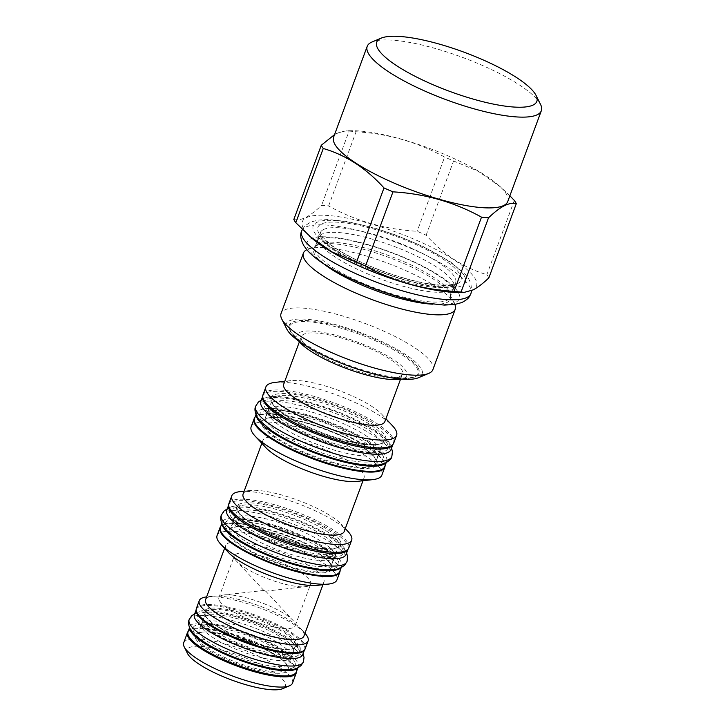 <?xml version="1.0" encoding="UTF-8"?>
<svg xmlns="http://www.w3.org/2000/svg" width="725" height="725" viewBox="0 0 725 725"><rect width="100%" height="100%" fill="white"/><g stroke="black" fill="none" stroke-linecap="round" stroke-linejoin="round"><path stroke-width="0.54" stroke-dasharray="3.62 2.72" d="M264.281 426.699A60.121 14.69 20.3 0 0 330.772 461.662A60.121 14.69 20.3 0 0 375.278 458.853A60.121 14.69 20.3 0 0 374.979 458.336A60.121 14.69 20.3 0 0 323.966 428.457A60.121 14.69 20.3 0 0 266.746 418.706A60.121 14.69 20.3 0 0 264.281 426.699M254.529 418.434A69.41 16.965 20.3 0 1 315.665 423.173A69.41 16.965 20.3 0 1 383.534 460.783A69.41 16.965 -159.7 0 1 384.73 466.601M256.188 415.053A69.41 16.965 20.3 0 1 256.442 413.259A69.41 16.965 20.3 0 1 317.577 417.999A69.41 16.965 20.3 0 1 385.446 455.608A69.41 16.965 -159.7 0 1 386.642 461.426A69.41 16.965 -159.7 0 1 385.673 462.958M266.746 421.678A59.523 14.545 20.3 0 0 324.945 453.932A59.523 14.545 20.3 0 0 377.372 457.992A59.523 14.545 20.3 0 0 376.347 453.007A59.523 14.545 20.3 0 0 318.139 420.754A59.523 14.545 20.3 0 0 265.722 416.694A59.523 14.545 20.3 0 0 266.746 421.678M271.168 409.716A59.523 14.545 20.3 0 0 329.368 441.969A59.523 14.545 20.3 0 0 381.794 446.029A59.523 14.545 20.3 0 0 380.77 441.045A59.523 14.545 20.3 0 0 322.571 408.791A59.523 14.545 20.3 0 0 270.144 404.731A59.523 14.545 20.3 0 0 271.168 409.716M260.873 401.297A69.41 16.965 20.3 0 1 322 406.036A69.41 16.965 20.3 0 1 389.878 443.646A69.41 16.965 -159.7 0 1 391.065 449.464M262.785 396.122L262.722 396.285A69.41 16.965 20.3 0 1 262.785 396.122A69.41 16.965 20.3 0 1 323.921 400.853A69.41 16.965 20.3 0 1 391.79 438.471A69.41 16.965 -159.7 0 1 392.986 444.289A69.41 16.965 -159.7 0 1 392.914 444.461L392.986 444.289M272.981 404.514A59.631 14.572 20.3 0 0 328.797 435.988A59.631 14.572 20.3 0 0 383.135 442.023A59.631 14.572 20.3 0 0 382.782 435.897A59.631 14.572 20.3 0 0 321.991 402.783A59.631 14.572 20.3 0 0 271.73 400.816A59.631 14.572 20.3 0 0 272.981 404.514M262.994 394.763A69.691 17.028 -159.7 0 1 324.374 399.511A69.691 17.028 -159.7 0 1 392.515 437.275A69.691 17.028 20.3 0 1 393.711 443.12M275.011 382.41A69.691 17.028 -159.7 0 1 337.152 395.161A69.691 17.028 -159.7 0 1 392.624 425.91M384.875 421.56A53.922 13.177 20.3 0 0 383.951 417.047A53.922 13.177 20.3 0 0 381.794 414.292A53.922 13.177 20.3 0 0 338.874 390.494A53.922 13.177 20.3 0 0 290.798 380.625A53.922 13.177 20.3 0 0 283.729 384.15M302.243 341.103A53.922 13.177 -159.7 0 1 301.319 336.59A53.922 13.177 -159.7 0 1 348.816 340.27A53.922 13.177 -159.7 0 1 401.541 369.487A53.922 13.177 20.3 0 1 402.466 374.009A53.922 13.177 20.3 0 1 354.978 370.33A53.922 13.177 20.3 0 1 302.243 341.103M300.368 342.889A58.498 14.292 20.3 0 1 298.038 339.907A58.498 14.292 -159.7 0 1 340.324 336.463A58.498 14.292 -159.7 0 1 405.746 370.692A58.498 14.292 20.3 0 1 399.085 379.411M417.827 367.385A69.156 16.902 20.3 0 0 348.662 329.413A69.156 16.902 20.3 0 0 289.094 325.978A69.156 16.902 20.3 0 0 290.48 330.99A69.156 16.902 20.3 0 0 356.564 367.956A69.156 16.902 20.3 0 0 418.66 373.901A69.156 16.902 20.3 0 0 417.827 367.385M418.452 377.734A72.545 17.726 -159.7 0 0 419.177 377.399A72.545 17.726 20.3 0 0 375.124 338.502A72.545 17.726 20.3 0 0 289.13 320.976A72.545 17.726 -159.7 0 0 286.756 329.023M432.897 369.632A80.946 19.783 20.3 0 0 372.206 326.223A80.946 19.783 20.3 0 0 284.436 310.073A80.946 19.783 -159.7 0 0 281.064 313.472M454.856 304.473A80.946 19.783 20.3 0 0 454.502 303.702A80.946 19.783 20.3 0 0 386.171 262.64A80.946 19.783 20.3 0 0 307.563 249.346A80.946 19.783 20.3 0 0 306.793 249.708M458.427 292.42A92.827 22.683 -159.7 0 0 472.627 289.918A92.827 22.683 20.3 0 0 416.268 240.156A92.827 22.683 20.3 0 0 306.231 217.727A92.827 22.683 -159.7 0 0 311.931 238.226M293.824 219.485C297.304 220.337 301.328 219.621 305.887 217.346C310.49 214.953 315.737 210.948 321.619 205.32A104.953 25.647 20.3 0 1 328.615 205.991C355.703 220.989 385.211 229.417 417.156 231.293A104.953 25.647 20.3 0 1 426.128 235.19C443.945 254.901 464.19 268.06 486.865 274.657A104.953 25.647 20.3 0 1 488.849 277.874M334.551 134.605L337.007 133.237L345.879 130.772L349.078 131.098L321.619 205.32M328.615 205.991L356.066 131.769A104.953 25.647 20.3 0 0 349.078 131.098M356.066 131.769C388.011 133.645 417.518 142.082 444.606 157.08L417.156 231.293M426.128 235.19L453.578 160.968A104.953 25.647 20.3 0 0 444.606 157.08M514.324 200.435L486.865 274.657M453.578 160.968L478.255 171.254L500.612 187.023L509.874 195.777M507.754 201.523A92.827 22.683 20.3 0 0 498.193 184.911A92.827 22.683 20.3 0 0 351.697 130.718A92.827 22.683 20.3 0 0 337.497 133.219A92.827 22.683 -159.7 0 0 333.627 137.116M540.506 104.337A92.827 22.683 20.3 0 0 462.142 57.257A92.827 22.683 20.3 0 0 372.007 42.005M254.847 417.591A69.691 17.028 -159.7 0 1 318.375 424.66A69.691 17.028 -159.7 0 1 383.579 461.444A69.691 17.028 20.3 0 1 385.038 465.758M381.885 475.083A69.691 17.028 20.3 0 0 380.688 469.247A69.691 17.028 -159.7 0 0 312.548 431.484A69.691 17.028 -159.7 0 0 251.167 426.735M265.966 447.751A53.922 13.177 20.3 0 1 263.818 444.996A53.922 13.177 -159.7 0 1 262.885 440.483A53.922 13.177 -159.7 0 1 310.382 444.153A53.922 13.177 -159.7 0 1 363.107 473.38A53.922 13.177 20.3 0 1 364.041 477.893A53.922 13.177 20.3 0 1 356.972 481.418M344.239 531.416A53.922 13.177 20.3 0 0 343.315 526.903A53.922 13.177 -159.7 0 0 341.158 524.148L345.29 528.579M243.093 494.006A53.922 13.177 -159.7 0 1 250.161 490.49A53.922 13.177 -159.7 0 1 298.238 500.35A53.922 13.177 -159.7 0 1 341.158 524.148M240.165 491.613A63.909 15.615 -159.7 0 1 297.141 503.304A63.909 15.615 -159.7 0 1 348.018 531.507M348.77 547.928A63.909 15.615 20.3 0 0 347.674 542.572A63.909 15.615 -159.7 0 0 285.188 507.944A63.909 15.615 -159.7 0 0 228.901 503.585M337.886 541.267A53.813 13.15 20.3 0 0 283.384 511.506A53.813 13.15 20.3 0 0 237.673 509.403A53.813 13.15 20.3 0 0 238.797 512.947A53.813 13.15 20.3 0 0 289.529 541.484A53.813 13.15 20.3 0 0 338.33 546.641A53.813 13.15 20.3 0 0 337.886 541.267M348.009 549.178L348.009 549.206A63.628 15.551 -159.7 0 1 348.009 549.206A63.628 15.551 -159.7 0 0 346.922 543.85A63.628 15.551 20.3 0 0 284.708 509.376A63.628 15.551 20.3 0 0 228.665 505.035A63.628 15.551 20.3 0 0 228.656 505.053L228.656 505.053M346.097 554.362A63.628 15.551 -159.7 0 0 345.009 549.024A63.628 15.551 20.3 0 0 282.786 514.551A63.628 15.551 20.3 0 0 226.753 510.21M236.948 518.139A53.741 13.132 20.3 0 0 289.493 547.266A53.741 13.132 20.3 0 0 336.826 550.928A53.741 13.132 20.3 0 0 335.902 546.423A53.741 13.132 20.3 0 0 283.357 517.306A53.741 13.132 20.3 0 0 236.024 513.644A53.741 13.132 20.3 0 0 236.948 518.139M232.526 530.102A53.741 13.132 20.3 0 0 285.07 559.22A53.741 13.132 20.3 0 0 332.403 562.881A53.741 13.132 20.3 0 0 331.479 558.386A53.741 13.132 20.3 0 0 278.935 529.259A53.741 13.132 20.3 0 0 231.601 525.598A53.741 13.132 20.3 0 0 232.526 530.102M340.569 567.929A63.628 15.551 -159.7 0 0 341.674 566.316A63.628 15.551 -159.7 0 0 340.578 560.987A63.628 15.551 20.3 0 0 278.364 526.504A63.628 15.551 20.3 0 0 222.33 522.172A63.628 15.551 20.3 0 0 222.113 524.112M339.762 571.49A63.628 15.551 -159.7 0 0 338.666 566.162A63.628 15.551 20.3 0 0 276.452 531.679A63.628 15.551 20.3 0 0 220.409 527.347M330.201 563.742A54.429 13.304 20.3 0 0 330.011 563.443A54.429 13.304 20.3 0 0 284.698 536.944A54.429 13.304 20.3 0 0 233.051 527.573A54.429 13.304 20.3 0 0 229.97 535.095A54.429 13.304 20.3 0 0 290.852 566.941A54.429 13.304 20.3 0 0 330.201 563.742M340.079 570.629A63.909 15.615 20.3 0 0 338.738 566.742A63.909 15.615 -159.7 0 0 279.062 533.056A63.909 15.615 -159.7 0 0 220.735 526.477M217.074 535.558A63.909 15.615 -159.7 0 1 273.361 539.917A63.909 15.615 -159.7 0 1 335.847 574.544A63.909 15.615 20.3 0 1 336.944 579.9M317.088 585.365A52.427 12.814 20.3 0 0 323.957 581.948A52.427 12.814 20.3 0 0 323.06 577.553A52.427 12.814 20.3 0 0 271.784 549.142A52.427 12.814 20.3 0 0 225.611 545.562A52.427 12.814 20.3 0 0 226.508 549.958A52.427 12.814 20.3 0 0 228.602 552.631M303.947 636.033A52.427 12.814 20.3 0 0 303.05 631.647A52.427 12.814 20.3 0 0 300.957 628.965A52.427 12.814 20.3 0 0 259.215 605.828A52.427 12.814 20.3 0 0 212.47 596.24A52.427 12.814 20.3 0 0 205.601 599.657M304.971 633.278A58.027 14.183 20.3 0 0 304.799 633.097A58.027 14.183 20.3 0 0 258.608 607.487A58.027 14.183 20.3 0 0 206.87 596.865A58.027 14.183 20.3 0 0 206.625 596.893M196.375 608.456A58.027 14.183 20.3 0 1 247.488 612.417A58.027 14.183 20.3 0 1 304.228 643.863A58.027 14.183 -159.7 0 1 305.225 648.721M206.099 616.748A48.213 11.781 -159.7 0 1 205.284 614.981A48.213 11.781 -159.7 0 1 243.636 614.7A48.213 11.781 -159.7 0 1 294.876 642.114A48.213 11.781 -159.7 0 1 294.223 647.878A48.213 11.781 -159.7 0 1 249.119 641.462A48.213 11.781 -159.7 0 1 206.099 616.748M304.373 650.044A57.746 14.11 -159.7 0 0 304.654 649.464A57.746 14.11 -159.7 0 0 303.657 644.625A57.746 14.11 20.3 0 0 247.189 613.332A57.746 14.11 20.3 0 0 196.33 609.399A57.746 14.11 20.3 0 0 196.158 610.006M302.733 654.639A57.746 14.11 -159.7 0 0 301.745 649.799A57.746 14.11 20.3 0 0 245.277 618.507A57.746 14.11 20.3 0 0 194.409 614.573M292.637 647.198A47.859 11.7 -159.7 0 1 293.462 651.213A47.859 11.7 -159.7 0 1 251.312 647.951A47.859 11.7 -159.7 0 1 204.513 622.014A47.859 11.7 -159.7 0 1 203.689 617.999A47.859 11.7 -159.7 0 1 245.838 621.271A47.859 11.7 -159.7 0 1 292.637 647.198M288.151 659.333A47.859 11.7 -159.7 0 1 288.976 663.348A47.859 11.7 -159.7 0 1 246.817 660.085A47.859 11.7 -159.7 0 1 200.018 634.148A47.859 11.7 -159.7 0 1 199.203 630.134A47.859 11.7 -159.7 0 1 241.352 633.396A47.859 11.7 -159.7 0 1 288.151 659.333M297.567 667.906A57.746 14.11 -159.7 0 0 298.247 666.773A57.746 14.11 -159.7 0 0 297.259 661.934A57.746 14.11 20.3 0 0 240.782 630.641A57.746 14.11 20.3 0 0 189.923 626.708A57.746 14.11 20.3 0 0 189.705 628.013M296.335 671.948A57.746 14.11 -159.7 0 0 295.338 667.109A57.746 14.11 20.3 0 0 238.869 635.816A57.746 14.11 20.3 0 0 188.011 631.883M197.789 639.232A48.213 11.781 -159.7 0 1 198.442 633.469A48.213 11.781 -159.7 0 1 243.537 639.885A48.213 11.781 -159.7 0 1 286.556 664.598A48.213 11.781 -159.7 0 1 287.381 666.366A48.213 11.781 -159.7 0 1 249.028 666.647A48.213 11.781 -159.7 0 1 197.789 639.232M188.183 631.421A58.027 14.183 20.3 0 1 241.226 637.483A58.027 14.183 20.3 0 1 295.283 668.024A58.027 14.183 -159.7 0 1 296.507 671.486M292.519 683.077A58.027 14.183 -159.7 0 0 291.522 678.219A58.027 14.183 20.3 0 0 234.773 646.772A58.027 14.183 20.3 0 0 183.67 642.812M187.503 653.461A52.427 12.814 20.3 0 1 226.979 651.485A52.427 12.814 20.3 0 1 284.481 681.835A52.427 12.814 -159.7 0 1 282.678 688.668M235.045 559.22A40.672 9.942 20.3 0 0 236.676 561.304A40.672 9.942 20.3 0 0 269.048 579.248A40.672 9.942 20.3 0 0 305.316 586.697A40.672 9.942 20.3 0 0 310.653 584.042A40.672 9.942 20.3 0 0 309.947 580.634A40.672 9.942 20.3 0 0 270.171 558.585A40.672 9.942 20.3 0 0 234.347 555.812A40.672 9.942 20.3 0 0 235.045 559.22M263.927 590.558L265.631 591.047L263.927 590.558M219.602 600.971A40.672 9.942 20.3 0 0 259.378 623.011A40.672 9.942 20.3 0 0 295.202 625.784A40.672 9.942 20.3 0 0 294.504 622.376A40.672 9.942 20.3 0 0 292.882 620.301A40.672 9.942 20.3 0 0 260.502 602.348A40.672 9.942 20.3 0 0 224.243 594.908A40.672 9.942 20.3 0 0 218.905 597.563A40.672 9.942 20.3 0 0 219.602 600.971M262.976 426.826A61.353 14.998 20.3 0 0 331.597 462.722A61.353 14.998 20.3 0 0 375.949 459.115A61.353 14.998 20.3 0 0 307.327 423.219A61.353 14.998 20.3 0 0 262.976 426.826M271.812 402.928A61.353 14.998 20.3 0 0 340.433 438.824A61.353 14.998 20.3 0 0 384.794 435.218A61.353 14.998 20.3 0 0 316.173 399.321A61.353 14.998 20.3 0 0 271.812 402.928M290.788 332.032A68.476 16.738 -159.7 0 1 340.288 328.008A68.476 16.738 -159.7 0 1 416.884 368.073A68.476 16.738 -159.7 0 1 409.081 378.278A68.476 16.738 -159.7 0 1 348.027 365.753A68.476 16.738 -159.7 0 1 293.516 335.53A68.476 16.738 -159.7 0 1 290.788 332.032M323.876 263.945A72.935 17.826 -159.7 0 1 316.635 245.548A72.935 17.826 -159.7 0 1 317.36 245.213A72.935 17.826 -159.7 0 1 388.183 257.194A72.935 17.826 -159.7 0 1 449.754 294.187A72.935 17.826 -159.7 0 1 447.37 302.271A72.935 17.826 -159.7 0 1 432.626 304.174M318.03 244.071A72.119 17.627 -159.7 0 1 396.231 258.453A72.119 17.627 -159.7 0 1 450.298 297.132A72.119 17.627 -159.7 0 1 447.298 300.159A72.119 17.627 -159.7 0 1 369.097 285.768A72.119 17.627 -159.7 0 1 315.031 247.089A72.119 17.627 -159.7 0 1 318.03 244.071M323.386 229.598A72.119 17.627 -159.7 0 1 401.587 243.981A72.119 17.627 -159.7 0 1 455.653 282.659A72.119 17.627 -159.7 0 1 452.654 285.686A72.119 17.627 -159.7 0 1 374.453 271.295A72.119 17.627 -159.7 0 1 320.377 232.625A72.119 17.627 -159.7 0 1 323.386 229.598M457.828 283.502A76.315 18.651 -159.7 0 1 367.367 265.06A76.315 18.651 -159.7 0 1 321.039 224.143A76.315 18.651 -159.7 0 1 411.492 242.585A76.315 18.651 -159.7 0 1 457.828 283.502M339.952 540.515A55.571 13.585 20.3 0 0 277.802 507.998A55.571 13.585 20.3 0 0 237.628 511.27A55.571 13.585 20.3 0 0 299.778 543.786A55.571 13.585 20.3 0 0 339.952 540.515M331.117 564.412A55.571 13.585 20.3 0 0 268.957 531.896A55.571 13.585 20.3 0 0 228.783 535.168A55.571 13.585 20.3 0 0 290.933 567.684A55.571 13.585 20.3 0 0 331.117 564.412M204.994 615.652A49.69 12.144 -159.7 0 1 240.927 612.725A49.69 12.144 -159.7 0 1 296.507 641.797A49.69 12.144 -159.7 0 1 260.574 644.724A49.69 12.144 -159.7 0 1 204.994 615.652M196.158 639.55A49.69 12.144 -159.7 0 1 232.082 636.623A49.69 12.144 -159.7 0 1 287.662 665.704A49.69 12.144 -159.7 0 1 251.738 668.622A49.69 12.144 -159.7 0 1 196.158 639.55M291.205 657.321L292.121 656.034L286.203 656.805C278.962 656.75 269.274 654.965 257.148 651.449L225.575 639.232L209.824 630.224C205.32 626.962 202.637 624.551 201.795 622.974L201.432 624.107A47.859 11.7 20.3 0 1 243.582 627.379A47.859 11.7 20.3 0 1 290.381 653.307A47.859 11.7 -159.7 0 1 291.205 657.321A47.859 11.7 -159.7 0 1 291.196 657.321A47.859 11.7 -159.7 0 1 249.047 654.059A47.859 11.7 -159.7 0 1 202.248 628.122A47.859 11.7 20.3 0 1 201.423 624.116L200.508 625.394L206.426 624.633C213.667 624.687 223.354 626.472 235.48 629.989L267.054 642.205L282.804 651.213C287.308 654.467 289.982 656.886 290.834 658.454L291.196 657.321M298.591 649.092A54.393 13.295 -159.7 0 1 259.269 652.292A54.393 13.295 -159.7 0 1 198.433 620.464A54.393 13.295 20.3 0 1 237.755 617.265A54.393 13.295 20.3 0 1 298.591 649.092M294.196 660.964A54.393 13.295 20.3 0 0 233.359 629.146A54.393 13.295 20.3 0 0 194.037 632.345A54.393 13.295 -159.7 0 0 254.874 664.163A54.393 13.295 -159.7 0 0 294.196 660.964M189.18 619.585L189.18 619.576A60.918 14.89 20.3 0 1 242.839 623.736A60.918 14.89 20.3 0 1 302.407 656.75A60.918 14.89 -159.7 0 1 303.449 661.853L303.449 661.853M233.658 519.517A53.922 13.177 20.3 0 1 281.155 523.196A53.922 13.177 20.3 0 1 333.872 552.414A53.922 13.177 -159.7 0 1 334.805 556.927A53.922 13.177 -159.7 0 1 334.796 556.936A53.922 13.177 -159.7 0 1 287.299 553.257A53.922 13.177 -159.7 0 1 234.583 524.03A53.922 13.177 20.3 0 1 233.649 519.517L232.924 520.586L239.893 519.617C248.041 519.68 258.87 521.674 272.392 525.598L306.829 538.847C314.142 542.391 320.269 545.871 325.199 549.287C330.247 552.93 333.292 555.685 334.325 557.561L334.66 558.214L335.53 555.867L328.561 556.827C320.414 556.764 309.584 554.77 296.054 550.846L261.625 537.597C254.303 534.053 248.186 530.573 243.256 527.157C238.208 523.522 235.163 520.768 234.13 518.892L233.794 518.23L233.658 519.517A53.922 13.177 20.3 0 0 233.649 519.517M342.082 548.191A60.456 14.772 -159.7 0 1 298.383 551.743A60.456 14.772 -159.7 0 1 230.767 516.372A60.456 14.772 20.3 0 1 274.467 512.82A60.456 14.772 20.3 0 1 342.082 548.191M337.687 560.072A60.456 14.772 20.3 0 0 270.072 524.701A60.456 14.772 20.3 0 0 226.372 528.253A60.456 14.772 -159.7 0 0 293.987 563.624A60.456 14.772 -159.7 0 0 337.687 560.072M221.406 514.986L221.406 514.986A66.981 16.367 20.3 0 1 280.403 519.553A66.981 16.367 20.3 0 1 345.897 555.848A66.981 16.367 -159.7 0 1 347.048 561.458L347.048 561.467M379.601 451.965L380.181 451.086C380.244 450.751 381.069 451.929 372.215 452.255C363.234 452.183 351.335 449.989 336.527 445.694L298.818 431.185C290.798 427.297 284.082 423.482 278.663 419.721C273.117 415.742 269.727 412.67 268.522 410.513L268.087 409.616L267.951 410.667A59.523 14.545 20.3 0 1 320.377 414.727A59.523 14.545 20.3 0 1 378.577 446.981A59.523 14.545 -159.7 0 1 379.601 451.965A59.523 14.545 -159.7 0 1 379.592 451.974A59.523 14.545 -159.7 0 1 327.165 447.905A59.523 14.545 -159.7 0 1 268.975 415.652A59.523 14.545 20.3 0 1 267.951 410.667L267.371 411.555C267.308 411.891 266.474 410.703 275.337 410.386C284.318 410.459 296.208 412.643 311.016 416.947L348.725 431.457C356.745 435.335 363.47 439.16 368.88 442.912C374.435 446.899 377.816 449.971 379.03 452.128L379.465 453.016L379.592 451.974M386.788 442.757A66.047 16.14 -159.7 0 1 339.028 446.645A66.047 16.14 -159.7 0 1 265.16 407.994A66.047 16.14 20.3 0 1 312.91 404.115A66.047 16.14 20.3 0 1 386.788 442.757M382.392 454.638A66.047 16.14 20.3 0 0 308.515 415.996A66.047 16.14 20.3 0 0 260.764 419.875A66.047 16.14 -159.7 0 0 334.642 458.526A66.047 16.14 -159.7 0 0 382.392 454.638M255.698 406.136L255.698 406.136A72.582 17.735 20.3 0 1 319.634 411.093A72.582 17.735 20.3 0 1 390.603 450.415A72.582 17.735 -159.7 0 1 391.844 456.496L391.844 456.505M452.69 281.282A72.119 17.627 -159.7 0 1 453.932 287.327A72.119 17.627 -159.7 0 1 453.923 287.327A72.119 17.627 -159.7 0 1 390.403 282.406A72.119 17.627 -159.7 0 1 319.897 243.328A72.119 17.627 20.3 0 1 318.656 237.292A72.119 17.627 20.3 0 0 318.656 237.292L317.568 238.86C317.523 239.25 316.263 238.008 326.767 237.61C337.669 237.691 352.187 240.365 370.33 245.621C386.452 250.433 401.849 256.36 416.513 263.392C426.327 268.15 434.538 272.817 441.135 277.394C447.896 282.27 451.956 285.94 453.315 288.414L453.732 289.23L453.923 287.327L455.019 285.759C455.064 285.36 456.315 286.602 445.812 287.009C434.909 286.919 420.391 284.245 402.257 278.989C386.126 274.177 370.738 268.25 356.075 261.218C346.251 256.46 338.049 251.792 331.443 247.216C324.691 242.349 320.631 238.679 319.263 236.196L318.855 235.389L318.656 237.283A72.119 17.627 20.3 0 1 382.175 242.204A72.119 17.627 20.3 0 1 452.69 281.282M464.063 275.437A81.164 19.838 -159.7 0 1 405.384 280.212A81.164 19.838 -159.7 0 1 314.605 232.716A81.164 19.838 20.3 0 1 373.284 227.949A81.164 19.838 20.3 0 1 464.063 275.437M457.973 291.894A81.164 19.838 20.3 0 0 367.194 244.407A81.164 19.838 20.3 0 0 308.515 249.182A81.164 19.838 -159.7 0 0 399.303 296.67A81.164 19.838 -159.7 0 0 457.973 291.894M301.682 231.012L301.682 231.003A90.217 22.049 20.3 0 1 381.142 237.166A90.217 22.049 20.3 0 1 469.356 286.049A90.217 22.049 -159.7 0 1 470.906 293.598L470.906 293.607M375.278 458.853L375.015 458.408C367.892 441.489 281.59 409.987 266.746 418.706M386.642 461.426L386.171 462.704M256.442 413.259L255.97 414.537M377.372 457.992L381.794 446.029M383.135 442.023C383.761 446.319 352.196 445.096 322.253 432.771C295.773 422.34 279.27 412.634 272.745 403.635L271.73 400.816M290.798 380.625L284.78 381.305M381.794 414.292L385.927 418.724M299.38 341.828L301.319 336.59M400.526 379.248L402.466 374.009M298.573 340.958L290.643 331.851L289.094 325.978M454.502 303.702L449.754 294.187L450.298 297.132L455.653 282.659L454.512 283.575C454.258 284.68 449.038 285.142 438.852 284.97C417.555 283.647 380.426 272.183 353.873 258.598C344.475 253.832 336.799 249.21 330.854 244.724L322.507 237.021L320.377 232.625L315.031 247.089L317.36 245.213L307.563 249.346M351.697 130.718L345.879 130.772M498.193 184.911L500.612 187.023M401.704 379.112L409.081 378.278C413.893 377.779 417.083 376.32 418.66 373.901M265.722 416.694L270.144 404.731M362.989 480.738L364.041 477.893M261.843 443.319L262.885 440.483M250.161 490.49L244.144 491.16M237.673 509.403L238.561 511.977C244.506 520.16 259.623 529.005 283.892 538.512C308.941 548.2 335.14 551.381 338.33 546.641M332.403 562.881L336.826 550.928M231.601 525.598L236.024 513.644M222.33 522.172L221.832 523.495M341.674 566.316L341.185 567.648M330.011 563.443C322.987 548.435 248.149 520.758 233.051 527.573M322.933 584.703L323.957 581.948M224.587 548.327L225.611 545.562M212.47 596.24L206.87 596.865M300.957 628.965L304.799 633.097M205.284 614.981L205.927 616.359C211.881 629.798 282.061 656.27 294.223 647.878M196.33 609.399L196.158 609.861M304.654 649.464L304.482 649.935M293.462 651.213L288.976 663.348M203.689 617.999L199.203 630.134M189.923 626.708L189.56 627.687M298.247 666.773L297.884 667.761M198.442 633.469C210.594 625.077 280.774 651.548 286.728 664.988L287.381 666.366M265.522 591.183L305.316 586.697M263.963 590.603L236.676 561.304M295.202 625.784L310.653 584.042M218.905 597.563L234.347 555.812M264.036 590.422L224.243 594.908M265.586 590.993L292.882 620.301M194.744 613.676L201.242 611.864L214.274 612.072L235.127 616.304L253.224 622.141L270.534 629.391L289.157 639.74L299.189 648.005L303.068 653.742M227.269 508.796L233.948 506.911L248.53 507.11L271.603 511.796L291.658 518.257L310.844 526.287L331.443 537.742L342.843 547.239L346.623 552.948M261.372 399.937L268.368 397.789L276.542 397.336L293.09 399.185L315.71 404.713L331.688 410.069L352.595 418.823L375.677 431.737L387.549 441.779L391.572 448.095M302.352 229.472L305.089 225.774L310.681 222.095L317.713 220.137L328.28 219.53L347.692 221.614L375.468 228.275L396.367 235.235L423.264 246.563L450.66 261.979L465.668 274.757L468.722 278.917L470.86 283.375L471.649 290.598"/><path stroke-width="1.09" d="M386.171 462.704L384.73 466.601A69.41 16.965 -159.7 0 1 323.595 461.861A69.41 16.965 -159.7 0 1 255.726 424.252A69.41 16.965 20.3 0 1 254.529 418.434L255.97 414.537M385.673 462.958A69.41 16.965 -159.7 0 1 322.09 455.545A69.41 16.965 -159.7 0 1 257.638 419.077A69.41 16.965 20.3 0 1 256.188 415.053M391.065 449.464A69.41 16.965 -159.7 0 1 329.938 444.724A69.41 16.965 -159.7 0 1 262.06 407.115A69.41 16.965 20.3 0 1 260.873 401.297L262.722 396.285A69.41 16.965 20.3 0 0 263.982 401.94A69.41 16.965 -159.7 0 0 331.488 439.432A69.41 16.965 -159.7 0 0 392.914 444.461L391.065 449.464M265.876 386.96A69.691 17.028 -159.7 0 0 267.072 392.796A69.691 17.028 20.3 0 0 335.222 430.559A69.691 17.028 20.3 0 0 396.602 435.308L393.711 443.12A69.691 17.028 20.3 0 1 332.331 438.362A69.691 17.028 20.3 0 1 264.19 400.599A69.691 17.028 -159.7 0 1 262.994 394.763L265.876 386.96A69.691 17.028 -159.7 0 1 275.011 382.41L284.78 381.305M396.602 435.308A69.691 17.028 20.3 0 0 395.406 429.472A69.691 17.028 -159.7 0 0 392.624 425.91L385.927 418.724M299.38 341.828L283.729 384.15A53.922 13.177 20.3 0 0 284.653 388.663A53.922 13.177 20.3 0 0 337.379 417.89A53.922 13.177 20.3 0 0 384.875 421.56L400.526 379.248M298.573 340.958L300.368 342.889A58.498 14.292 20.3 0 0 346.931 368.708A58.498 14.292 20.3 0 0 399.085 379.411L401.704 379.112M303.385 253.116A80.946 19.783 -159.7 0 0 364.077 296.525A80.946 19.783 -159.7 0 0 451.847 312.674A80.946 19.783 20.3 0 0 455.218 309.285L432.897 369.632A80.946 19.783 20.3 0 1 429.526 373.031A80.946 19.783 -159.7 0 1 428.72 373.402L418.452 377.734A72.545 17.726 -159.7 0 1 348 365.817A72.545 17.726 -159.7 0 1 286.756 329.023L281.78 319.054A80.946 19.783 -159.7 0 1 281.064 313.472L303.385 253.116A80.946 19.783 -159.7 0 1 306.757 249.717A80.946 19.783 20.3 0 1 306.793 249.708M428.72 373.402A80.946 19.783 -159.7 0 1 350.112 360.108A80.946 19.783 -159.7 0 1 281.78 319.054M455.218 309.285A80.946 19.783 20.3 0 0 454.856 304.473M464.236 292.365L461.046 292.039L488.505 217.817C494.387 212.189 499.625 208.184 504.228 205.791C508.796 203.517 512.82 202.801 516.3 203.662L488.849 277.874C482.959 283.502 477.721 287.517 473.117 289.9L464.236 292.365L458.427 292.42A92.827 22.683 -159.7 0 1 311.931 238.226L295.8 222.702A104.953 25.647 -159.7 0 1 293.824 219.485L321.275 145.263L334.551 134.605M461.046 292.039A104.953 25.647 -159.7 0 1 454.049 291.368C422.113 289.493 392.597 281.055 365.509 266.066A104.953 25.647 -159.7 0 1 356.537 262.169L331.869 251.883L309.512 236.114M488.505 217.817A104.953 25.647 -159.7 0 1 481.509 217.147C454.421 202.157 424.904 193.72 392.968 191.844L365.509 266.066M481.509 217.147L454.049 291.368M392.968 191.844A104.953 25.647 -159.7 0 1 383.996 187.947L356.537 262.169M383.996 187.947C366.17 168.236 345.925 155.078 323.25 148.489L295.8 222.702M323.25 148.489A104.953 25.647 -159.7 0 1 321.275 145.263M509.874 195.777L514.324 200.435A104.953 25.647 20.3 0 1 516.3 203.662M541.33 110.735A92.827 22.683 20.3 0 1 537.47 114.632A92.827 22.683 -159.7 0 1 436.812 96.117A92.827 22.683 -159.7 0 1 367.212 46.328L333.627 137.116A92.827 22.683 -159.7 0 0 403.227 186.896A92.827 22.683 -159.7 0 0 503.884 205.411A92.827 22.683 20.3 0 0 507.754 201.523L541.33 110.735A92.827 22.683 20.3 0 0 540.506 104.337L536.083 95.473A85.36 20.862 20.3 0 0 464.018 52.182A85.36 20.862 20.3 0 0 381.132 38.153A85.36 20.862 20.3 0 0 380.281 38.552A85.36 20.862 -159.7 0 0 432.109 84.318A85.36 20.862 -159.7 0 0 533.292 104.944A85.36 20.862 20.3 0 0 536.083 95.473M367.212 46.328A92.827 22.683 -159.7 0 1 371.073 42.44A92.827 22.683 20.3 0 1 372.007 42.005L381.132 38.153M254.049 418.923L251.167 426.735A69.691 17.028 -159.7 0 0 252.363 432.571A69.691 17.028 20.3 0 0 255.146 436.133A69.691 17.028 20.3 0 0 310.617 466.882A69.691 17.028 20.3 0 0 372.75 479.633A69.691 17.028 20.3 0 0 381.885 475.083L384.776 467.281A69.691 17.028 20.3 0 1 323.395 462.532A69.691 17.028 20.3 0 1 255.245 424.768A69.691 17.028 -159.7 0 1 254.049 418.923A69.691 17.028 -159.7 0 1 254.847 417.591M384.776 467.281A69.691 17.028 20.3 0 0 385.038 465.758M255.146 436.133L265.966 447.751A53.922 13.177 20.3 0 0 308.895 471.549A53.922 13.177 20.3 0 0 356.972 481.418L372.75 479.633M261.843 443.319L243.093 494.006A53.922 13.177 -159.7 0 0 244.017 498.519A53.922 13.177 20.3 0 0 296.743 527.746A53.922 13.177 20.3 0 0 344.239 531.416L362.989 480.738M231.792 495.782L228.901 503.585A63.909 15.615 -159.7 0 0 229.997 508.941A63.909 15.615 20.3 0 0 292.492 543.569A63.909 15.615 20.3 0 0 348.77 547.928L351.661 540.125A63.909 15.615 20.3 0 1 295.374 535.766A63.909 15.615 20.3 0 1 232.888 501.138A63.909 15.615 -159.7 0 1 231.792 495.782A63.909 15.615 -159.7 0 1 240.165 491.613L244.144 491.16M345.29 528.579L348.018 531.507A63.909 15.615 -159.7 0 1 350.565 534.769A63.909 15.615 20.3 0 1 351.661 540.125M228.656 505.053A63.628 15.551 20.3 0 0 229.762 510.364A63.628 15.551 -159.7 0 0 291.93 544.828A63.628 15.551 -159.7 0 0 348.009 549.206L346.097 554.362A63.628 15.551 -159.7 0 1 290.063 550.021A63.628 15.551 -159.7 0 1 227.84 515.538A63.628 15.551 20.3 0 1 226.753 510.21L228.656 505.053M222.113 524.112A63.628 15.551 20.3 0 0 223.418 527.501A63.628 15.551 -159.7 0 0 281.971 560.742A63.628 15.551 -159.7 0 0 340.569 567.929M221.832 523.495L220.409 527.347A63.628 15.551 20.3 0 0 221.506 532.676A63.628 15.551 -159.7 0 0 283.72 567.149A63.628 15.551 -159.7 0 0 339.762 571.49L341.185 567.648M220.726 544.176A63.909 15.615 20.3 0 0 271.594 572.378A63.909 15.615 20.3 0 0 328.57 584.069L317.088 585.365A52.427 12.814 20.3 0 1 270.334 575.768A52.427 12.814 20.3 0 1 228.602 552.631L220.726 544.176A63.909 15.615 20.3 0 1 218.171 540.913A63.909 15.615 -159.7 0 1 217.074 535.558L219.965 527.755A63.909 15.615 -159.7 0 0 221.062 533.111A63.909 15.615 20.3 0 0 283.548 567.738A63.909 15.615 20.3 0 0 339.835 572.097A63.909 15.615 20.3 0 0 340.079 570.629M219.965 527.755A63.909 15.615 -159.7 0 1 220.735 526.477M328.57 584.069A63.909 15.615 20.3 0 0 336.944 579.9L339.835 572.097M224.587 548.327L205.601 599.657A52.427 12.814 20.3 0 0 206.498 604.052A52.427 12.814 20.3 0 0 257.774 632.463A52.427 12.814 20.3 0 0 303.947 636.033L322.933 584.703M206.625 596.893A58.027 14.183 20.3 0 0 199.266 600.653A58.027 14.183 20.3 0 0 200.263 605.52A58.027 14.183 -159.7 0 0 257.003 636.958A58.027 14.183 -159.7 0 0 308.107 640.918A58.027 14.183 -159.7 0 0 307.11 636.052A58.027 14.183 20.3 0 0 304.971 633.278M308.107 640.918L305.225 648.721A58.027 14.183 -159.7 0 1 254.112 644.77A58.027 14.183 -159.7 0 1 197.372 613.323A58.027 14.183 20.3 0 1 196.375 608.456L199.266 600.653M196.158 610.006A57.746 14.11 20.3 0 0 197.318 614.238A57.746 14.11 -159.7 0 0 252.572 645.123A57.746 14.11 -159.7 0 0 304.373 650.044M196.158 609.861L194.409 614.573A57.746 14.11 20.3 0 0 195.406 619.413A57.746 14.11 -159.7 0 0 251.874 650.706A57.746 14.11 -159.7 0 0 302.733 654.639L304.482 649.935M189.705 628.013A57.746 14.11 20.3 0 0 190.92 631.548A57.746 14.11 -159.7 0 0 244.878 661.998A57.746 14.11 -159.7 0 0 297.567 667.906M189.56 627.687L188.011 631.883A57.746 14.11 20.3 0 0 188.998 636.722A57.746 14.11 -159.7 0 0 245.467 668.015A57.746 14.11 -159.7 0 0 296.335 671.948L297.884 667.761M296.507 671.486A58.027 14.183 -159.7 0 1 296.28 672.891A58.027 14.183 -159.7 0 1 245.177 668.93A58.027 14.183 -159.7 0 1 188.437 637.483A58.027 14.183 20.3 0 1 187.44 632.626L183.67 642.812A58.027 14.183 20.3 0 0 184.186 646.818A58.027 14.183 20.3 0 0 184.667 647.679A58.027 14.183 -159.7 0 0 234.447 676.715A58.027 14.183 -159.7 0 0 289.52 685.778A58.027 14.183 -159.7 0 0 292.519 683.077L296.28 672.891M188.183 631.421A58.027 14.183 20.3 0 0 187.44 632.626M289.52 685.778L282.678 688.668A52.427 12.814 -159.7 0 1 232.915 680.476A52.427 12.814 -159.7 0 1 187.938 654.24A52.427 12.814 20.3 0 1 187.503 653.461L184.186 646.818M432.626 304.174A72.935 17.826 -159.7 0 1 323.876 263.945M189.18 619.585A60.918 14.89 20.3 0 1 189.18 619.576C187.92 622.123 188.418 625.548 190.675 629.835L193.439 633.433C197.735 638.562 207.287 644.77 222.095 652.047C242.087 661.245 260.837 667.018 278.355 669.356C295.147 670.743 297.123 668.459 301.056 665.532L303.449 661.853A60.918 14.89 -159.7 0 1 249.79 657.693A60.918 14.89 -159.7 0 1 190.222 624.687A60.918 14.89 20.3 0 1 189.18 619.585L191.572 615.906L194.744 613.676M221.406 514.986C220.083 517.596 220.618 521.184 223.01 525.743L225.611 529.214C230.577 535.186 241.244 542.164 257.611 550.157C279.778 560.353 300.549 566.742 319.924 569.333C332.44 570.62 337.705 569.27 340.46 567.983L344.565 565.283L347.048 561.458A66.981 16.367 -159.7 0 1 347.048 561.467A66.981 16.367 -159.7 0 1 288.052 556.891A66.981 16.367 -159.7 0 1 222.557 520.595A66.981 16.367 20.3 0 1 221.406 514.986L223.889 511.161L227.269 508.796M255.698 406.136C254.321 408.809 254.883 412.561 257.402 417.364L259.994 420.853L271.866 430.895C278.056 435.118 285.451 439.278 294.042 443.383C314.559 452.989 334.696 459.686 354.462 463.456C367.947 465.803 375.206 465.522 379.184 464.852L384.975 463.275C389.497 460.692 391.781 458.436 391.844 456.496A72.582 17.735 -159.7 0 1 391.844 456.505A72.582 17.735 -159.7 0 1 327.908 451.548A72.582 17.735 -159.7 0 1 256.949 412.217A72.582 17.735 20.3 0 1 255.698 406.145A72.582 17.735 20.3 0 0 255.698 406.145L258.272 402.185L261.372 399.937M301.682 231.003C299.878 234.601 300.603 239.504 303.857 245.703L306.92 249.853C310.599 254.085 315.602 258.345 321.927 262.64C329.585 267.851 338.72 272.99 349.323 278.056C375.07 290.109 400.263 298.428 424.895 302.996L444.307 305.089L454.865 304.473L461.897 302.515C469.256 298.618 469.311 296.743 470.906 293.598A90.217 22.049 -159.7 0 1 470.897 293.607A90.217 22.049 -159.7 0 1 391.437 287.453A90.217 22.049 -159.7 0 1 303.231 238.57A90.217 22.049 20.3 0 1 301.682 231.012A90.217 22.049 20.3 0 0 301.682 231.012L302.352 229.472M303.449 661.853L304.029 657.502L303.068 653.742M347.048 561.467L347.647 556.945L346.623 552.948M391.844 456.505L392.461 451.82L391.572 448.095M470.906 293.607L471.649 290.598"/></g></svg>
